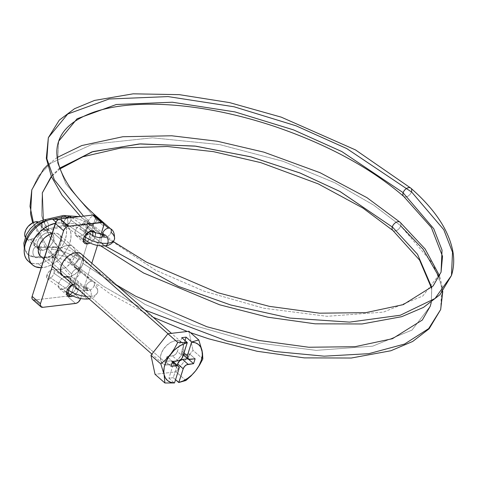 <?xml version="1.0" encoding="UTF-8"?>
<svg xmlns="http://www.w3.org/2000/svg" width="477" height="477" viewBox="0 0 477 477"><rect width="100%" height="100%" fill="white"/><g stroke="black" fill="none" stroke-linecap="round" stroke-linejoin="round"><path stroke-width="0.36" stroke-dasharray="2.38 1.79" d="M48.219 232.478L37.176 222.759L48.219 232.478L44.939 233.515L41.732 235.757L39.078 238.858L37.385 242.34L36.914 245.685L37.731 248.374L39.71 250.002L42.56 250.318A10.458 6.571 -48.6 0 1 38.482 249.244A10.458 6.571 -48.6 0 1 38.351 249.125A10.458 6.571 -48.6 0 1 38.679 239.496A10.458 6.571 -48.6 0 1 48.219 232.478A10.458 6.571 -48.6 0 1 52.297 233.545A10.458 6.571 -48.6 0 1 52.172 243.175A10.458 6.571 -48.6 0 1 42.56 250.318L45.84 249.274L49.048 247.032L51.701 243.938L53.394 240.45L53.865 237.105L53.048 234.422L51.069 232.794L48.219 232.478M30.343 239.567L42.56 250.318L30.343 239.567A10.458 6.571 131.4 0 0 39.961 232.424A10.458 6.571 131.4 0 0 40.086 222.795A10.458 6.571 131.4 0 0 38.589 221.948L40.837 223.671L41.654 226.36L40.473 231.458L38.261 234.815L35.268 237.54L30.343 239.567L27.499 239.251L25.233 237.123A10.458 6.571 131.4 0 0 26.265 238.5A10.458 6.571 131.4 0 0 30.343 239.567M56.906 223.003L55.869 222.091L56.906 223.003A26.146 16.427 -48.6 0 1 67.102 225.681A26.146 16.427 -48.6 0 1 66.786 249.751A26.146 16.427 -48.6 0 1 42.757 267.609A26.146 16.427 -48.6 0 1 41.213 267.722L42.757 267.609L38.315 263.698L42.757 267.609L46.794 266.715L50.95 265.003L55.064 262.535L58.975 259.399L62.535 255.726L65.611 251.653L68.074 247.336L69.839 242.936L70.834 238.631L71.025 234.583L70.399 230.946L68.98 227.863L66.828 225.448L64.025 223.796L60.674 222.968L56.906 223.003A26.146 16.427 -48.6 0 0 55.32 223.254L56.906 223.003M28.119 261.02A26.146 16.427 131.4 0 0 38.315 263.698A26.146 16.427 131.4 0 0 62.344 245.846A26.146 16.427 131.4 0 0 62.66 221.769A26.146 16.427 131.4 0 0 58.48 219.503L62.386 221.537L64.538 223.951L65.957 227.04L66.583 230.677L66.392 234.726L65.397 239.031L63.632 243.425L61.169 247.742L58.099 251.82L54.533 255.493L50.622 258.623L46.513 261.092L42.352 262.809L38.315 263.698L34.547 263.733L31.196 262.905L28.137 261.038M175.828 340.626L168.005 333.745L175.828 340.626L179.71 341.061L182.411 343.279L183.526 346.946L182.882 351.501L180.574 356.253L176.955 360.481L172.579 363.54L168.107 364.959A14.262 8.962 -48.6 0 1 162.544 363.498A14.262 8.962 -48.6 0 1 162.025 362.973A14.262 8.962 -48.6 0 1 163.015 349.874A14.262 8.962 -48.6 0 1 175.828 340.626A14.262 8.962 -48.6 0 1 181.385 342.087A14.262 8.962 -48.6 0 1 181.218 355.222A14.262 8.962 -48.6 0 1 168.107 364.959L164.225 364.523L161.518 362.305L160.409 358.638L161.053 354.083L163.361 349.331L166.98 345.104L171.356 342.051L175.828 340.626M75.897 252.685L53.692 233.14A14.262 8.962 131.4 0 0 52.088 233.45L53.692 233.14L75.897 252.685M40.42 256.018L42.089 257.037L45.971 257.467L168.107 364.959L45.971 257.467A14.262 8.962 131.4 0 0 59.076 247.73A14.262 8.962 131.4 0 0 59.249 234.601A14.262 8.962 131.4 0 0 53.692 233.14L57.574 233.575L60.275 235.793L61.39 239.454L60.746 244.015L58.438 248.767L54.819 252.995L50.443 256.048L45.971 257.467A14.262 8.962 131.4 0 1 40.408 256.012M168.906 378.213L174.397 383.049L168.906 378.213L173.27 377.695L177.229 365.203L173.27 377.695L175.536 379.692L173.27 377.695L168.906 378.213L173.276 364.422L168.906 378.213M173.491 362.908L173.276 364.422L178.827 369.311L173.276 364.422A4.752 2.987 131.4 0 0 172.781 361.286A4.752 2.987 131.4 0 0 170.927 360.803L172.221 360.946L173.121 361.685M185.899 380.503L176.037 371.827L155.031 374.308L176.037 371.827L185.899 380.503M202.832 358.99L192.97 350.309L176.037 371.827L192.97 350.309L202.832 358.99M188.898 331.276L192.97 350.309L188.898 331.276M181.767 337.662L177.396 351.448L182.947 356.337L177.396 351.448L176.067 353.773L173.962 355.46L167.01 356.581L165.471 361.447L170.927 360.803L172.37 362.073L170.927 360.803L165.471 361.447L171.022 366.33L165.471 361.447L167.01 356.581L172.567 361.465L167.01 356.581L172.471 355.931A4.752 2.987 131.4 0 0 177.396 351.448L181.767 337.662M183.508 354.572L181.916 353.672L181.576 351.716L181.761 350.935L184.027 352.926L181.761 350.935L185.052 340.554L181.761 350.935A4.752 2.987 131.4 0 0 182.256 354.071A4.752 2.987 131.4 0 0 184.11 354.56L189.661 359.443L184.11 354.56L189.566 353.91L184.11 354.56M187.658 358.823L188.027 358.776L189.566 353.91L195.123 358.799L189.566 353.91L188.027 358.776L188.749 359.414L187.658 358.823M178.022 360.821L172.471 355.931L178.022 360.821M59.852 269.684A14.262 8.962 131.4 0 0 72.957 259.947A14.262 8.962 131.4 0 0 73.13 246.812A14.262 8.962 131.4 0 0 67.567 245.357L71.455 245.786L72.981 246.687L74.931 249.686L75.169 253.877L73.661 258.623L70.644 263.203L66.565 266.917L64.323 268.265L59.852 269.684L55.97 269.255L53.263 267.037L52.148 263.37L52.798 258.808L53.758 256.411L56.781 251.832L58.719 249.829L63.101 246.776L67.567 245.357A14.262 8.962 131.4 0 0 54.461 255.094A14.262 8.962 131.4 0 0 54.289 268.223A14.262 8.962 131.4 0 0 59.852 269.684L68.181 277.012L59.852 269.684M73.13 246.812L81.46 254.146A14.262 8.962 -48.6 0 1 81.287 267.275A14.262 8.962 -48.6 0 1 68.181 277.012L70.381 276.529L74.895 274.245L78.967 270.531L81.99 265.957L83.493 261.211L83.6 258.999L82.485 255.332L81.311 254.014M79.11 236.574A7.608 4.782 131.4 0 0 86.099 231.381A7.608 4.782 131.4 0 0 86.188 224.375A7.608 4.782 131.4 0 0 83.225 223.6L91.554 230.928L83.225 223.6L86.11 224.309L87.148 225.907L87.279 228.143L86.474 230.677L84.864 233.122L82.688 235.101L80.285 236.318L77.035 236.342L75.181 234.267L75.056 232.031L75.861 229.497L77.471 227.052L79.641 225.072L83.225 223.6A7.608 4.782 131.4 0 0 76.231 228.793A7.608 4.782 131.4 0 0 76.141 235.799A7.608 4.782 131.4 0 0 79.11 236.574L83.32 240.283L79.11 236.574M95.543 233.492A7.608 4.782 -48.6 0 1 90.052 243.026M62.386 289.289A7.608 4.782 131.4 0 0 69.38 284.095A7.608 4.782 131.4 0 0 69.469 277.089A7.608 4.782 131.4 0 0 66.5 276.314L74.829 283.642A7.608 4.782 -48.6 0 1 77.799 284.417A7.608 4.782 -48.6 0 1 78.282 290.284A7.608 4.782 -48.6 0 1 72.85 295.978L75.432 294.231L77.363 291.978L78.884 288.186L78.753 285.95L77.715 284.352L74.829 283.642L66.5 276.314L69.392 277.024L70.429 278.622L70.554 280.858L69.034 284.65L67.102 286.904L64.771 288.531L61.289 289.3L59.5 288.579L58.462 286.975L58.623 283.487L60.746 279.766L62.922 277.787L66.5 276.314A7.608 4.782 131.4 0 0 59.512 281.508A7.608 4.782 131.4 0 0 59.422 288.507A7.608 4.782 131.4 0 0 62.386 289.289L66.595 292.997L62.386 289.289M34.475 300.003L42.805 307.331L34.475 300.003L67.221 296.134L34.475 300.003A4.752 2.987 131.4 0 1 32.621 299.52M75.545 303.461L67.221 296.134L70.167 294.637L72.14 291.644L80.47 298.978L72.14 291.644L87.285 243.92L72.14 291.644A4.752 2.987 131.4 0 1 67.919 295.978A4.752 2.987 131.4 0 1 67.221 296.134L75.545 303.461M80.607 298.542L91.805 263.25L80.607 298.542M97.457 245.428L100.796 234.905L97.457 245.428M94.798 215.521A4.752 2.987 131.4 0 1 95.293 218.657L103.622 225.985L95.293 218.657L87.285 243.92L95.293 218.657L95.513 217.142L94.75 215.479M66.124 277.03L62.63 275.563M95.478 233.241L95.317 236.729L94.082 239.263L92.156 241.517L89.819 243.145M72.444 284.399L74.829 283.642A7.608 4.782 -48.6 0 0 72.587 284.328M32.281 299.121L33.181 299.86M46.352 220.744A5.468 3.208 77.2 0 1 48.565 226.432A5.468 3.208 77.2 0 1 46.418 230.558A5.468 3.208 77.2 0 1 44.176 229.813A5.468 3.208 77.2 0 1 41.857 224.112A5.468 3.208 77.2 0 1 43.997 219.897A5.468 3.208 -102.8 0 0 41.857 224.107A5.468 3.208 -102.8 0 0 44.176 229.813L63.53 225.418A5.468 3.208 77.2 0 1 61.372 218.025A20.439 10.434 -167.3 0 1 89.443 224.87A5.468 3.434 -48.6 0 1 83.648 230.51A5.468 3.434 -48.6 0 1 81.501 229.938A5.468 3.434 -48.6 0 1 80.81 226.825A9.504 4.853 12.7 0 0 67.752 223.641A5.468 3.208 77.2 0 1 65.814 226.158A5.468 3.208 77.2 0 1 63.53 225.418A5.468 3.208 -102.8 0 0 65.772 226.164A5.468 3.208 -102.8 0 0 67.752 223.641A5.468 3.208 -102.8 0 0 66.726 217.649A5.468 3.208 77.2 0 1 67.752 223.641A9.504 4.853 -167.3 0 1 80.81 226.825A5.468 3.434 131.4 0 0 81.513 229.95A5.468 3.434 131.4 0 0 83.648 230.51L88.215 234.529A5.468 3.434 -48.6 0 1 86.081 233.974A5.468 3.434 -48.6 0 1 85.514 230.361L105.023 245.858L85.514 230.361A5.468 3.434 -48.6 0 1 91.173 225.204A5.468 3.434 131.4 0 0 85.514 230.361A5.468 3.434 131.4 0 0 86.039 233.933A5.468 3.434 131.4 0 0 88.215 234.529A5.468 3.434 131.4 0 0 93.88 229.371A5.468 3.434 131.4 0 0 93.349 225.8A5.468 3.434 131.4 0 0 91.173 225.204L86.605 221.185A5.468 3.434 131.4 0 0 80.81 226.825A5.468 3.434 -48.6 0 1 86.605 221.185L91.173 225.204A5.468 3.434 -48.6 0 1 93.307 225.764A5.468 3.434 -48.6 0 1 93.88 229.371L155.699 270.262L204.365 291.286L263.68 308.214L327.001 316.305L383.436 312.125L422.801 296.032L441.058 272.17L422.801 296.032L383.436 312.125L327.001 316.305L263.68 308.214L204.365 291.286L155.699 270.262L93.88 229.371A5.468 3.434 -48.6 0 1 88.215 234.529L83.648 230.51A5.468 3.434 131.4 0 0 89.443 224.87A5.468 3.434 131.4 0 0 88.74 221.745A5.468 3.434 131.4 0 0 86.605 221.185A5.468 3.434 -48.6 0 1 88.752 221.757A5.468 3.434 -48.6 0 1 89.443 224.87A20.439 10.434 12.7 0 0 61.372 218.025A5.468 3.208 77.2 0 1 63.31 215.515M451.481 275.473L452.512 252.214L443.777 229.693L411.478 191.808A5.468 3.434 131.4 0 0 410.947 188.236M411.436 191.933A5.468 3.434 -48.6 0 1 407.811 196.268A5.468 3.434 -48.6 0 1 403.631 196.363A5.468 3.434 131.4 0 0 407.817 196.268A5.468 3.434 131.4 0 0 411.436 191.933A5.468 3.434 131.4 0 0 411.478 191.808A5.468 3.434 -48.6 0 1 411.436 191.933L346.731 148.568L295.949 125.773L234.118 106.788L168.065 96.592L109.066 99.007L67.716 114.033L48.344 137.674M114.45 239.394A18.06 8.061 17.6 0 0 111.058 232.305A5.468 3.434 -48.6 0 1 105.393 237.463A5.468 3.434 -48.6 0 1 103.265 236.902A5.468 3.434 -48.6 0 1 102.442 235.042A5.468 3.434 131.4 0 0 103.223 236.866A5.468 3.434 131.4 0 0 105.393 237.463L91.238 225.001A5.468 3.434 -48.6 0 1 89.056 224.399A5.468 3.434 -48.6 0 1 88.573 220.708L83.547 216.147L88.573 220.708A5.468 3.434 -48.6 0 1 94.196 215.676A5.468 3.434 -48.6 0 1 94.965 215.67A5.468 3.434 131.4 0 0 94.196 215.676A5.468 3.434 131.4 0 0 88.573 220.708A5.468 3.434 131.4 0 0 89.104 224.44A5.468 3.434 131.4 0 0 91.238 225.001L105.393 237.463A5.468 3.434 131.4 0 0 111.058 232.305A5.468 3.434 131.4 0 0 110.527 228.733M96.378 216.278A5.468 3.434 -48.6 0 1 96.861 219.969L65.904 183.925L57.574 162.752L58.689 141.198L57.574 162.752L65.904 183.925L96.861 219.969A5.468 3.434 131.4 0 0 96.33 216.236M103.891 234.988A5.468 3.482 -96.7 0 0 101.398 237.6A5.468 3.482 -96.7 0 0 101.828 243.306A5.468 3.482 -96.7 0 0 105.286 245.834A5.468 3.482 83.3 0 1 101.828 243.306A5.468 3.482 83.3 0 1 101.398 237.6A7.131 3.184 17.6 0 0 104.028 236.091A7.131 3.184 17.6 0 0 103.968 234.982A7.131 3.184 -162.4 0 1 104.028 236.091A7.131 3.184 -162.4 0 1 101.398 237.6A7.131 3.184 -162.4 0 1 92.58 235.209A5.468 2.779 -55.3 0 1 89.479 239.77A5.468 2.779 -55.3 0 1 85.902 240.676M85.86 240.647A5.468 2.779 124.7 0 0 89.443 239.8A5.468 2.779 124.7 0 0 92.58 235.209L70.864 220.165L92.58 235.209A5.468 2.779 124.7 0 0 92.174 231.721M38.548 247.557A5.468 3.721 -90.1 0 0 36.616 246.782A5.468 3.721 -90.1 0 0 33.05 250.801A5.468 3.721 -90.1 0 0 34.732 256.936A21.387 13.439 -48.6 0 1 27.022 253.549A21.387 13.439 -48.6 0 1 24.858 245.631A21.387 13.439 131.4 0 0 27.022 253.549A21.387 13.439 131.4 0 0 34.732 256.936L52.697 256.912A5.468 3.721 89.9 0 1 51.415 249.417A20.439 7.71 -157.9 0 1 78.329 259.905A5.468 3.434 -48.6 0 1 72.844 264.574A5.468 3.434 -48.6 0 1 70.644 263.948A5.468 3.434 -48.6 0 1 70.316 259.911A9.504 3.583 22.1 0 0 57.795 255.034A5.468 3.721 89.9 0 1 54.682 257.693A5.468 3.721 89.9 0 1 52.697 256.912A5.468 3.721 -90.1 0 0 54.611 257.693A5.468 3.721 -90.1 0 0 57.795 255.034A5.468 3.721 -90.1 0 0 56.513 247.539L38.548 247.557A5.468 3.721 89.9 0 1 40.223 253.704A5.468 3.721 89.9 0 1 36.646 257.711A5.468 3.721 89.9 0 1 34.732 256.936A5.468 3.721 89.9 0 1 33.05 250.789A5.468 3.721 89.9 0 1 36.634 246.782A5.468 3.721 89.9 0 1 38.548 247.557L56.513 247.539A5.468 3.721 89.9 0 1 57.795 255.034A9.504 3.583 -157.9 0 1 70.316 259.911A5.468 3.434 131.4 0 0 70.709 264.014A5.468 3.434 131.4 0 0 72.844 264.574L77.411 268.593A5.468 3.434 -48.6 0 1 75.277 268.032A5.468 3.434 -48.6 0 1 74.704 264.425L103.402 286.278L145.086 310.139L103.402 286.278L74.704 264.425A5.468 3.434 -48.6 0 1 80.369 259.267A5.468 3.434 131.4 0 0 74.704 264.425A5.468 3.434 131.4 0 0 75.235 267.996A5.468 3.434 131.4 0 0 77.411 268.593A5.468 3.434 131.4 0 0 83.076 263.435A5.468 3.434 131.4 0 0 82.545 259.864A5.468 3.434 131.4 0 0 80.369 259.267L75.801 255.243A5.468 3.434 131.4 0 0 70.316 259.911A5.468 3.434 -48.6 0 1 75.801 255.243L80.369 259.267A5.468 3.434 -48.6 0 1 82.503 259.828A5.468 3.434 -48.6 0 1 83.076 263.435L144.889 304.32L193.555 325.344L252.876 342.277L316.197 350.368L372.632 346.183L411.997 330.09L430.254 306.234L411.997 330.09L372.632 346.183L316.197 350.368L252.876 342.277L193.555 325.344L144.889 304.32L83.076 263.435A5.468 3.434 -48.6 0 1 77.411 268.593L72.844 264.574A5.468 3.434 131.4 0 0 78.329 259.905A5.468 3.434 131.4 0 0 77.936 255.803A5.468 3.434 131.4 0 0 75.801 255.243A5.468 3.434 -48.6 0 1 78.001 255.869A5.468 3.434 -48.6 0 1 78.329 259.905A20.439 7.71 22.1 0 0 51.415 249.417A5.468 3.721 89.9 0 1 54.527 246.758A5.468 3.721 89.9 0 1 56.513 247.539A5.468 3.721 -90.1 0 0 54.599 246.758A5.468 3.721 -90.1 0 0 51.415 249.417A5.468 3.721 -90.1 0 0 52.697 256.912L34.732 256.936A5.468 3.721 -90.1 0 0 36.657 257.711A5.468 3.721 -90.1 0 0 40.223 253.692A5.468 3.721 -90.1 0 0 38.548 247.557A10.458 6.571 -48.6 0 1 34.779 245.899A10.458 6.571 131.4 0 0 38.548 247.557M63.352 215.503A5.468 3.208 -102.8 0 0 61.372 218.025A5.468 3.208 -102.8 0 0 63.53 225.418L44.176 229.813A10.458 6.571 131.4 0 0 35.435 236.771A10.458 6.571 131.4 0 0 34.779 245.899A10.458 6.571 -48.6 0 1 35.435 236.771A10.458 6.571 -48.6 0 1 44.176 229.813A5.468 3.208 -102.8 0 0 46.412 230.558A5.468 3.208 -102.8 0 0 48.565 226.348A5.468 3.208 -102.8 0 0 46.245 220.642M440.676 309.537L441.708 286.278L432.973 263.751L400.674 225.871A5.468 3.434 131.4 0 0 400.71 225.746A5.468 3.434 131.4 0 0 400.149 222.3M431.768 287.452L431.274 302.352L431.768 287.452M400.137 222.294A5.468 3.434 -48.6 0 1 400.71 225.746L373.712 205.14L335.033 182.876L283.165 161.333L219.903 144.632L152.419 137.799L92.449 144.245L50.854 163.164L38.565 175.906L31.798 189.84L38.565 175.906L50.854 163.164L92.449 144.245L152.419 137.799L219.903 144.632L283.165 161.333L335.033 182.876L373.712 205.14L400.71 225.746M33.348 222.473L49.268 250.646L71.645 274.078A5.468 3.434 -48.6 0 1 77.346 268.795A5.468 3.434 -48.6 0 1 79.51 269.386A5.468 3.434 -48.6 0 1 80.088 272.838L49.739 237.015L41.481 215.473L42.286 192.923L41.481 215.473L49.739 237.015L80.088 272.838A5.468 3.434 131.4 0 0 79.48 269.356A5.468 3.434 131.4 0 0 77.346 268.795A5.468 3.434 131.4 0 0 71.645 274.078A5.468 3.434 131.4 0 0 72.254 277.56A5.468 3.434 131.4 0 0 74.388 278.121L88.543 290.582A5.468 3.434 131.4 0 0 94.207 285.419A18.06 8.061 -162.4 0 1 97.6 292.514A18.06 8.061 -162.4 0 1 90.934 296.342A18.06 8.061 -162.4 0 1 86.307 296.402A18.06 8.061 17.6 0 0 90.934 296.342A5.468 3.482 83.3 0 1 89.014 298.787A5.468 3.482 -96.7 0 0 90.934 296.342A18.06 8.061 17.6 0 0 97.6 292.514A18.06 8.061 17.6 0 0 94.207 285.419A5.468 3.434 131.4 0 0 93.677 281.853A5.468 3.434 131.4 0 0 91.501 281.251L77.346 268.795L91.501 281.251A5.468 3.434 131.4 0 0 85.842 286.409A5.468 3.434 131.4 0 0 86.373 289.98A5.468 3.434 131.4 0 0 88.543 290.582A5.468 3.434 -48.6 0 1 86.415 290.022A5.468 3.434 -48.6 0 1 85.842 286.409A5.468 3.434 -48.6 0 1 91.501 281.251A5.468 3.434 -48.6 0 1 93.635 281.812A5.468 3.434 -48.6 0 1 94.207 285.419A5.468 3.434 -48.6 0 1 88.543 290.582L74.388 278.121A5.468 3.434 131.4 0 0 80.088 272.838A5.468 3.434 -48.6 0 1 74.388 278.121A5.468 3.434 -48.6 0 1 72.224 277.531A5.468 3.434 -48.6 0 1 71.645 274.078L49.268 250.646L33.348 222.473M59.81 168.059L51.301 176.329L59.076 168.655M78.955 289.933A7.131 3.184 17.6 0 0 84.548 290.72A5.468 3.482 -96.7 0 0 84.978 296.42A5.468 3.482 -96.7 0 0 88.436 298.954A5.468 3.482 83.3 0 1 84.978 296.42A5.468 3.482 83.3 0 1 84.548 290.72A7.131 3.184 17.6 0 0 87.178 289.211A7.131 3.184 17.6 0 0 85.842 286.409A7.131 3.184 -162.4 0 1 87.178 289.211A7.131 3.184 -162.4 0 1 84.548 290.72A5.468 3.482 83.3 0 1 87.041 288.108A5.468 3.482 83.3 0 1 90.499 290.636A5.468 3.482 83.3 0 1 90.934 296.342A5.468 3.482 -96.7 0 0 90.499 290.636A5.468 3.482 -96.7 0 0 87.041 288.108A5.468 3.482 -96.7 0 0 84.548 290.72A7.131 3.184 -162.4 0 1 75.73 288.329A5.468 2.779 -55.3 0 1 72.629 292.89A5.468 2.779 -55.3 0 1 69.052 293.796M69.01 293.766A5.468 2.779 124.7 0 0 72.593 292.92A5.468 2.779 124.7 0 0 75.73 288.329L54.014 273.285L75.73 288.329A5.468 2.779 124.7 0 0 75.324 284.841A5.468 2.779 124.7 0 0 73.142 284.817A5.468 2.779 -55.3 0 1 75.277 284.811A5.468 2.779 -55.3 0 1 75.974 287.309M53.466 219.003L47.086 220.452L53.466 219.003M103.801 224.124L94.196 215.676L103.801 224.124M66.124 218.204A5.468 2.779 124.7 0 0 63.733 222.115L84.393 236.425L63.733 222.115A5.468 2.779 124.7 0 0 64.186 225.633A5.468 2.779 124.7 0 0 67.758 224.727A5.468 2.779 124.7 0 0 70.864 220.165A5.468 2.779 124.7 0 0 70.411 216.647M46.877 275.235A5.468 2.779 124.7 0 0 47.33 278.753A5.468 2.779 124.7 0 0 50.908 277.841A5.468 2.779 124.7 0 0 54.014 273.285A5.468 2.779 124.7 0 0 53.561 269.767A5.468 2.779 124.7 0 0 49.984 270.674A5.468 2.779 124.7 0 0 46.877 275.235L67.484 289.503L46.877 275.235L48.302 272.48L50.449 270.322L52.595 269.493L53.657 269.839L54.235 270.858L54.014 273.285L52.589 276.04L51.2 277.596L48.964 278.92L47.712 278.938L46.657 277.662L46.877 275.235M400.674 225.871A5.468 3.434 -48.6 0 1 397.079 230.29A5.468 3.434 -48.6 0 1 392.839 230.433A5.468 3.434 131.4 0 0 397.067 230.296A5.468 3.434 131.4 0 0 400.674 225.871M439.132 276.994L442.501 291.817M91.238 225.001A5.468 3.434 131.4 0 0 96.861 219.969A5.468 3.434 -48.6 0 1 91.238 225.001M70.864 217.154L71.085 219.277L70.024 222.026L68.05 224.476L65.814 225.806L64.085 225.561L63.435 223.826L64.085 221.185L66.547 217.804M70.03 216.457L70.507 216.719M38.482 249.244L26.265 238.5M162.544 363.498L151.883 354.113M52.273 266.446L43.944 259.118M181.385 342.087L171.446 333.34M81.448 254.134L59.249 234.601M67.102 225.681L62.66 221.769M52.297 233.545L40.086 222.795M183.359 355.037L182.256 354.071M86.188 224.375L94.518 231.709M69.469 277.089L77.799 284.417M59.422 288.507L67.746 295.835M76.141 235.799L84.471 243.127M54.289 268.223L62.618 275.551M100.754 245.893L81.513 229.95C76.964 226.658 71.717 225.4 65.772 226.164L46.418 230.558C36.717 231.9 32.877 248.445 35.286 246.436L36.634 246.782L54.599 246.758C63.197 247.223 70.978 250.24 77.936 255.803L82.503 259.828L116.43 284.918M113.371 241.577L88.74 221.745L79.409 216.636M153.206 317.288L110.467 294.082L75.277 268.032L70.709 264.014C65.719 260.227 60.352 258.123 54.611 257.693L36.646 257.711L28.065 254.646L24.327 248.523M442.787 291.465L442.346 287.19L439.645 275.891M57.234 157.476L47.545 165.102M89.098 298.858L94.255 296.927L97.6 292.52C97.94 286.927 96.622 283.356 93.635 281.812L79.48 269.356L56.608 244.945L43.282 220.076M53.561 269.767L75.277 284.811L87.1 288.102L88.138 287.864L87.178 289.211L87.19 290.869L72.254 277.56L47.05 250.395L32.674 222.795M104.988 234.744L104.028 236.091L104.04 237.749L101.023 234.934M100.838 234.767L80.547 216.498M64.186 225.633L83.445 238.977M47.33 278.753L66.655 292.133M60.09 168.846L51.468 176.711M190.442 332.636L187.258 331.473M431.244 302.376L431.727 290.41L431.387 287.846M71.705 217.548L91.125 230.993"/><path stroke-width="0.72" d="M38.589 221.948A10.458 6.571 131.4 0 0 36.008 221.727L37.176 222.759L36.008 221.727A10.458 6.571 131.4 0 0 27.111 227.75A10.458 6.571 131.4 0 0 25.233 237.123M28.393 261.253L26.241 258.838L24.822 255.755L24.196 252.118L24.387 248.07L25.382 243.765L27.147 239.365L29.61 235.048L32.68 230.975L36.246 227.302L40.157 224.166L44.266 221.698L48.427 219.986L52.464 219.092L58.48 219.503A26.146 16.427 131.4 0 0 52.464 219.092L55.869 222.091L52.464 219.092A26.146 16.427 131.4 0 0 28.435 236.944A26.146 16.427 131.4 0 0 28.119 261.02L32.561 264.932A26.146 16.427 -48.6 0 1 32.388 241.72A26.146 16.427 -48.6 0 1 55.32 223.254L48.708 225.609L44.599 228.078L40.682 231.208L37.123 234.881L34.052 238.959L31.589 243.276L29.824 247.67L28.829 251.975L28.638 256.024L29.264 259.661L30.677 262.749L32.83 265.164L35.638 266.816L41.213 267.722A26.146 16.427 -48.6 0 1 32.561 264.932M168.005 333.745L75.897 252.685L168.005 333.745M40.557 256.137L39.382 254.819L38.273 251.152L38.375 248.946L39.877 244.2L42.9 239.621L44.844 237.618L49.22 234.559L52.088 233.45A14.262 8.962 131.4 0 0 40.104 243.747A14.262 8.962 131.4 0 0 40.408 256.012L43.944 259.118M178.332 366.175A4.752 2.987 -48.6 0 0 176.478 365.686L172.37 362.073L176.478 365.686L171.022 366.33L172.567 361.465L178.022 360.821A4.752 2.987 -48.6 0 0 182.947 356.337L187.264 342.498L177.76 342.444L174.475 348.562L170.533 354.292L165.918 359.437L160.827 363.957L164.1 374.564L164.899 382.989L174.504 382.953A23.767 14.936 -48.6 0 1 164.1 374.564A23.767 14.936 -48.6 0 1 170.533 354.292A23.767 14.936 -48.6 0 1 187.27 342.695L181.767 337.662L186.131 337.144L185.052 340.554L186.131 337.144L191.629 341.979L187.312 355.818A4.752 2.987 -48.6 0 0 187.807 358.954A4.752 2.987 -48.6 0 0 189.661 359.443L195.123 358.799L193.579 363.665L188.749 359.414L193.579 363.665L188.117 364.309A4.752 2.987 -48.6 0 0 183.198 368.793L178.869 382.435L183.305 380.855L187.729 378.297L191.903 374.898L195.606 370.838A23.767 14.936 -48.6 0 1 178.869 382.435L175.536 379.692L178.762 382.53L185.899 380.503L190.997 375.977L195.606 370.838L198.975 365.734L201.258 360.415L202.308 355.24L202.039 350.565A23.767 14.936 -48.6 0 1 195.606 370.838L199.553 365.102L202.832 358.99L202.469 352.908L200.722 347.101L198.462 344.46L195.379 342.79L191.641 342.176A23.767 14.936 -48.6 0 1 202.039 350.565L198.766 339.958L188.898 331.276L198.766 339.958L191.629 341.979L187.127 356.599L187.467 358.561L188.367 359.3L195.123 358.799L193.579 363.665L186.626 364.78L184.521 366.467L183.198 368.793L177.641 363.909L179.62 360.916L182.566 359.425A4.752 2.987 131.4 0 0 177.641 363.909L177.229 365.203L177.641 363.909L183.198 368.793L178.762 382.53L185.899 380.503L190.997 375.977L195.606 370.838L199.553 365.102L202.832 358.99L202.039 350.565L198.766 339.958L191.629 341.979L186.131 337.144L181.767 337.662L187.264 342.498L177.76 342.444L167.898 333.763L150.965 355.276L155.031 374.308L164.899 382.989L155.031 374.308L150.965 355.276L160.827 363.957L150.965 355.276L167.898 333.763L177.76 342.444L174.475 348.562L170.533 354.292L165.918 359.437L160.827 363.957L164.1 374.564L164.899 382.989L174.504 382.953L178.827 369.311L178.929 367.129L178.285 366.127L177.164 365.68L171.022 366.33L172.567 361.465L178.756 360.66L180.968 359.33L182.178 357.917L187.27 342.695L182.834 344.275L178.41 346.833L174.236 350.231L168.727 356.796L165.877 362.049L164.195 367.344L163.802 372.31L164.1 374.564L165.418 378.028L167.677 380.67L170.76 382.339L174.504 382.953L178.827 369.311A4.752 2.987 -48.6 0 0 178.332 366.175L172.781 361.286M167.898 333.763L188.898 331.276L167.898 333.763M43.92 257.485L44.45 257.526M25.514 237.624L24.697 234.934L24.774 233.319L25.877 229.836L28.095 226.48L32.728 222.765L36.008 221.727L38.852 222.043M187.312 355.818L184.027 352.926L187.312 355.818M173.121 361.685L173.491 362.908M182.566 359.425L187.658 358.823L182.566 359.425L188.117 364.309L182.566 359.425M184.11 354.56L183.424 354.566M62.767 275.682L60.817 272.677L60.579 268.485L61.122 266.136L63.429 261.384L67.048 257.157L69.183 255.451L73.691 253.168L75.897 252.685A14.262 8.962 -48.6 0 1 81.46 254.146L171.446 333.34M87.434 243.902L83.32 240.283L87.434 243.902L85.365 243.675L83.922 242.489L83.326 240.533L83.672 238.106L84.906 235.566L86.832 233.313L89.169 231.685L91.554 230.928A7.608 4.782 -48.6 0 1 94.518 231.709A7.608 4.782 -48.6 0 1 95.543 233.492L94.44 231.637L91.554 230.928A7.608 4.782 -48.6 0 0 84.56 236.121A7.608 4.782 -48.6 0 0 84.471 243.127A7.608 4.782 -48.6 0 0 87.434 243.902A7.608 4.782 -48.6 0 0 90.052 243.026L87.434 243.902M73.1 295.859L70.715 296.616L66.595 292.997L70.715 296.616L67.829 295.907L66.786 294.303L66.661 292.067L67.466 289.539L69.076 287.094L72.587 284.328A7.608 4.782 -48.6 0 0 67.239 290.034A7.608 4.782 -48.6 0 0 67.746 295.835A7.608 4.782 -48.6 0 0 70.715 296.616A7.608 4.782 -48.6 0 0 72.85 295.978M42.805 307.331L76.278 303.3L78.496 301.971L80.47 298.978A4.752 2.987 -48.6 0 1 75.545 303.461L42.805 307.331A4.752 2.987 -48.6 0 1 40.95 306.848A4.752 2.987 -48.6 0 1 40.45 303.706L32.126 296.378L55.278 223.391L63.602 230.719L40.45 303.706L40.235 305.226L40.611 306.449L41.511 307.188L42.805 307.331M91.805 263.25L97.457 245.428L91.805 263.25M94.75 215.479L92.943 215.032L101.273 222.365A4.752 2.987 -48.6 0 1 103.127 222.848A4.752 2.987 -48.6 0 1 103.622 225.985L100.796 234.905L103.801 225.204L103.467 223.248L102.567 222.509L68.527 226.235L60.203 218.907L92.943 215.032L101.273 222.365L68.527 226.235L67.036 226.706L64.932 228.394L63.602 230.719L40.45 303.706L32.126 296.378L32.025 298.56L32.674 299.562M81.311 254.014L79.778 253.114L75.897 252.685A14.262 8.962 -48.6 0 0 62.791 262.422A14.262 8.962 -48.6 0 0 62.618 275.551A14.262 8.962 -48.6 0 0 68.181 277.012L66.124 277.03M103.127 222.848L94.798 215.521A4.752 2.987 131.4 0 0 92.943 215.032L60.203 218.907L57.961 219.831L56.047 221.805L32.126 296.378A4.752 2.987 131.4 0 0 32.621 299.52L40.95 306.848M33.181 299.86L34.475 300.003M55.278 223.391L63.602 230.719A4.752 2.987 -48.6 0 1 68.527 226.235L60.203 218.907A4.752 2.987 131.4 0 0 55.278 223.391M105.023 245.858L178.44 286.397L230.671 304.976L290.022 318.081L349.552 322.13L400.286 315.237L435.024 298.495L451.481 275.473L435.024 298.495L400.286 315.237L349.552 322.13L290.022 318.081L230.671 304.976L178.44 286.397L105.023 245.858M410.947 188.236A5.468 3.434 131.4 0 0 406.768 188.343A5.468 3.434 131.4 0 0 403.154 192.672A5.468 3.434 131.4 0 0 403.113 192.797L433.754 228.733L442.036 250.103L441.058 272.17L442.036 250.103L433.754 228.733L403.113 192.797A5.468 3.434 -48.6 0 1 403.154 192.672A5.468 3.434 -48.6 0 1 406.774 188.337A5.468 3.434 -48.6 0 1 410.953 188.242A5.468 3.434 -48.6 0 1 411.478 191.808L443.777 229.693L452.512 252.214L451.481 275.473C453.71 268.378 454.265 260.931 453.15 253.132C449.65 231.548 435.567 209.904 410.906 188.2L355.532 149.933L281.245 117.145L229.574 102.609L179.28 94.649L133.125 93.826L94.553 100.42L74.537 108.708L59.315 120.109L48.344 137.674L46.877 158.829L54.306 179.751L83.547 216.147L54.306 179.751L46.877 158.829L48.344 137.674L67.716 114.033L109.066 99.007L168.065 96.592L234.118 106.788L295.949 125.773L346.731 148.568L411.436 191.933M110.527 228.733A5.468 3.434 131.4 0 0 108.357 228.137A5.468 3.434 131.4 0 0 102.692 233.295A5.468 3.434 131.4 0 0 102.442 235.042A5.468 3.434 -48.6 0 1 102.692 233.295A7.131 3.184 -162.4 0 1 103.968 234.982A7.131 3.184 17.6 0 0 102.692 233.295A5.468 3.434 -48.6 0 1 108.357 228.137A5.468 3.434 -48.6 0 1 110.485 228.692L96.33 216.236A5.468 3.434 131.4 0 0 94.965 215.67A5.468 3.434 -48.6 0 1 96.378 216.278M113.371 241.577L146.481 262.147L217.739 292.699L269.356 306.347L319.56 313.18L365.781 312.65L403.232 304.648L433.134 285.962L441.058 272.17L442.537 256.346L431.357 227.523L403.685 196.405C370.534 167.809 327.371 144.442 274.197 126.304C240.14 115.011 207.215 108.005 175.411 105.28C142.516 102.668 115.464 104.904 94.249 111.994C74.645 118.94 62.791 128.677 58.689 141.198L77.071 118.773L116.299 104.511L172.275 102.221L234.928 111.898L293.593 129.911L341.765 151.531L403.154 192.672L341.765 151.531L293.593 129.911L234.928 111.898L172.275 102.221L116.299 104.511L77.071 118.773L58.689 141.198C54.336 153.516 57.699 168.333 68.783 185.631C75.432 195.695 84.614 205.897 96.33 216.236M114.45 239.4C112.995 243.163 109.919 245.309 105.232 245.84C98.429 246.335 91.983 244.612 85.902 240.676A5.468 2.779 -55.3 0 1 85.449 237.158A5.468 2.779 -55.3 0 1 88.555 232.603A5.468 2.779 -55.3 0 1 92.127 231.691A5.468 2.779 -55.3 0 1 92.58 235.209A7.131 3.184 17.6 0 0 101.398 237.6A5.468 3.482 83.3 0 1 103.891 234.988A5.468 3.482 83.3 0 1 107.349 237.522A5.468 3.482 83.3 0 1 107.784 243.222A18.06 8.061 17.6 0 0 114.45 239.394C114.79 233.808 113.472 230.242 110.485 228.692A5.468 3.434 -48.6 0 1 111.058 232.305A18.06 8.061 -162.4 0 1 114.45 239.394A18.06 8.061 -162.4 0 1 107.784 243.222A5.468 3.482 83.3 0 1 105.286 245.834A5.468 3.482 -96.7 0 0 107.784 243.222A18.06 8.061 -162.4 0 1 85.449 237.158A5.468 2.779 124.7 0 0 85.86 240.647M46.245 220.642L47.086 220.452L46.245 220.642A21.387 13.439 131.4 0 0 24.858 245.631A21.387 13.439 -48.6 0 1 46.245 220.642A5.468 3.208 -102.8 0 0 44.009 219.897A5.468 3.208 77.2 0 1 46.245 220.642A5.468 3.208 77.2 0 1 46.352 220.744M145.086 310.139L226.766 340.983L275.199 351.525L324.169 356.176L368.81 353.678L404.574 344.042L428.662 328.605L440.676 309.537L428.662 328.605L404.574 344.042L368.81 353.678L324.169 356.176L275.199 351.525L226.766 340.983L145.086 310.139M400.149 222.3A5.468 3.434 131.4 0 0 395.91 222.431A5.468 3.434 131.4 0 0 392.303 226.861L417.524 254.289L431.768 287.452L417.524 254.289L392.303 226.861A5.468 3.434 -48.6 0 1 395.904 222.437A5.468 3.434 -48.6 0 1 400.137 222.294M431.274 302.352L430.254 306.234L431.274 302.352M59.076 168.655L91.912 151.895L139.302 143.959L194.819 146.045L250.425 156.724L299.789 172.907L339.833 191.408L392.267 226.986A5.468 3.434 -48.6 0 1 392.303 226.861A5.468 3.434 131.4 0 0 392.267 226.986L340.089 191.545L300.289 173.103L251.218 156.933L195.874 146.177L140.476 143.893L92.979 151.567L59.81 168.059M47.545 165.102L43.55 169.162L31.798 189.84L30.003 206.273L33.348 222.473L30.003 206.273L31.798 189.84L30.564 214.018L32.674 222.795M51.468 176.711L42.286 192.923L51.301 176.329L42.286 192.923L43.282 220.076M88.436 298.954A5.468 3.482 -96.7 0 0 89.014 298.787A5.468 3.482 83.3 0 1 88.436 298.954M89.098 298.858L88.382 298.96C81.579 299.449 75.133 297.731 69.052 293.796A5.468 2.779 -55.3 0 1 68.599 290.278A18.06 8.061 17.6 0 0 86.307 296.402A18.06 8.061 -162.4 0 1 68.599 290.278A5.468 2.779 124.7 0 0 69.01 293.766M75.974 287.309A5.468 2.779 -55.3 0 1 75.73 288.329A7.131 3.184 17.6 0 0 78.955 289.933M63.31 215.515A5.468 3.208 77.2 0 1 65.593 216.248L53.466 219.003L65.593 216.248A5.468 3.208 77.2 0 1 66.726 217.649A5.468 3.208 -102.8 0 0 65.593 216.248A5.468 3.208 -102.8 0 0 63.352 215.503L79.409 216.636M108.357 228.137L103.801 224.124L108.357 228.137M92.174 231.721A5.468 2.779 124.7 0 0 88.591 232.573A5.468 2.779 124.7 0 0 85.449 237.158L84.393 236.425L85.449 237.158A18.06 8.061 17.6 0 0 107.784 243.222A5.468 3.482 -96.7 0 0 107.349 237.522A5.468 3.482 -96.7 0 0 103.891 234.988M68.599 290.278L67.484 289.503L68.599 290.278A5.468 2.779 -55.3 0 1 73.142 284.817A5.468 2.779 124.7 0 0 68.599 290.278M400.71 225.746A5.468 3.434 -48.6 0 1 400.674 225.871L423.099 249.215L439.132 276.994M392.839 230.433A5.468 3.434 -48.6 0 1 392.267 226.986A5.468 3.434 131.4 0 0 392.833 230.427M442.501 291.817L440.676 309.537L442.787 291.465M71.705 217.548L70.411 216.647A5.468 2.779 124.7 0 0 66.124 218.204M403.631 196.363A5.468 3.434 -48.6 0 1 403.113 192.797A5.468 3.434 131.4 0 0 403.643 196.369M65.82 218.532L68.777 216.475L70.03 216.457L71.085 217.739M151.883 354.113L52.273 266.446M187.807 358.954L183.359 355.037M24.327 248.523L23.85 243.204L26.479 234.338L30.373 228.608L35.942 223.57L40.748 220.934L43.997 219.897L63.352 215.503M439.645 275.891L425.126 248.994L400.102 222.258L366.992 197.687L320.073 172.71L263.864 152.145L217.273 141.222L171.684 135.778L122.833 136.732L81.764 145.557L57.234 157.476M431.244 302.376L430.254 306.234L422.33 320.025L392.428 338.706L354.977 346.707L308.756 347.244L258.552 340.411L206.935 326.757L135.677 296.205L116.43 284.918M104.66 235.012L104.988 234.744L103.95 234.982L92.127 231.691L91.125 230.993M83.445 238.977L85.902 240.676M66.655 292.133L69.052 293.796M431.387 287.846L419.593 260.12L392.875 230.469L362.997 208.109L318.284 183.895L260.806 162.639L213.463 151.656L167.409 146.499L120.961 147.948L82.95 156.748L60.09 168.846M440.676 309.537L429.139 328.778L412.688 341.466L390.878 350.756L351.275 358.03L304.296 357.881L257.097 351.269L208.771 338.831L190.442 332.636M187.258 331.473L153.206 317.288M48.344 137.674L46.317 158.269L51.379 176.508L62.088 195.194L80.547 216.498M451.481 275.473L439.943 294.72L423.493 307.403L401.682 316.692L362.079 323.966L315.1 323.823L267.901 317.205L219.575 304.773L143.619 273.023L100.754 245.893"/></g></svg>
